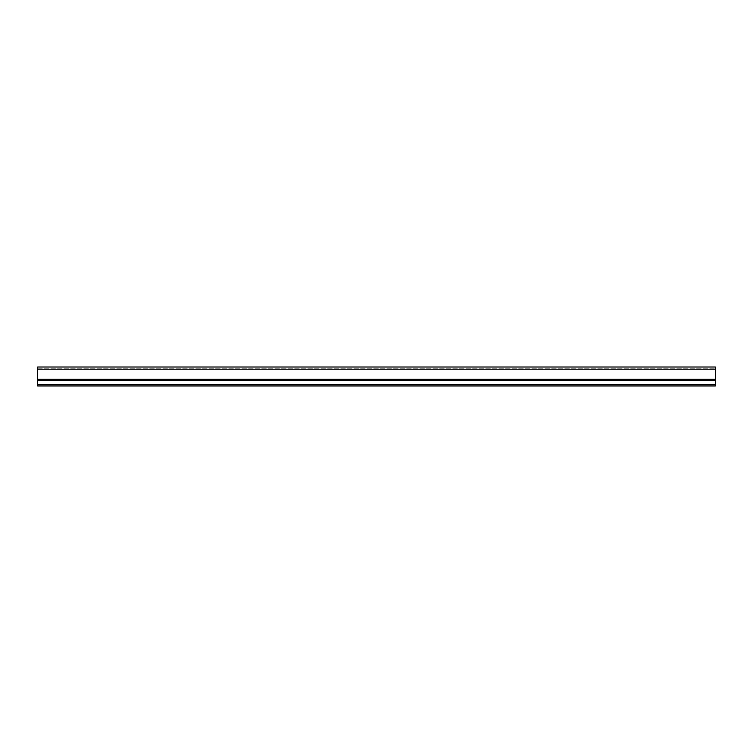 <?xml version="1.0" encoding="UTF-8"?>
<svg xmlns="http://www.w3.org/2000/svg" width="753" height="753" viewBox="0 0 753 753"><rect width="100%" height="100%" fill="white"/><g stroke="black" fill="none" stroke-linecap="round" stroke-linejoin="round"><path stroke-width="0.56" stroke-dasharray="3.77 2.82" d="M37.65 384.802L37.65 367.012L715.35 367.012L715.35 385.988L37.65 385.988L715.35 385.988L715.35 384.802L715.35 385.988L37.65 385.988L37.65 384.764L715.35 384.802L37.65 384.802L37.65 385.988L37.65 384.802L715.35 384.764M715.35 380.049L715.35 384.359L715.35 379.296L715.35 380.049L37.65 380.049L715.35 380.049M37.65 369.215L37.65 379.296L37.65 368.198L37.65 369.215L715.35 369.215M37.65 368.198L715.35 368.198L37.65 368.198M37.65 379.296L715.35 379.296M37.65 380.453L715.35 380.453M37.65 384.359L715.35 384.359L37.65 384.359"/><path stroke-width="1.13" d="M37.65 369.215L37.65 380.453L715.35 380.453L715.35 367.012L37.65 367.012L37.65 369.215L715.35 369.215M37.65 380.453L37.65 385.988L715.35 385.988L715.35 380.453M37.65 379.296L715.35 379.296M37.65 384.764L715.35 384.764"/></g></svg>
